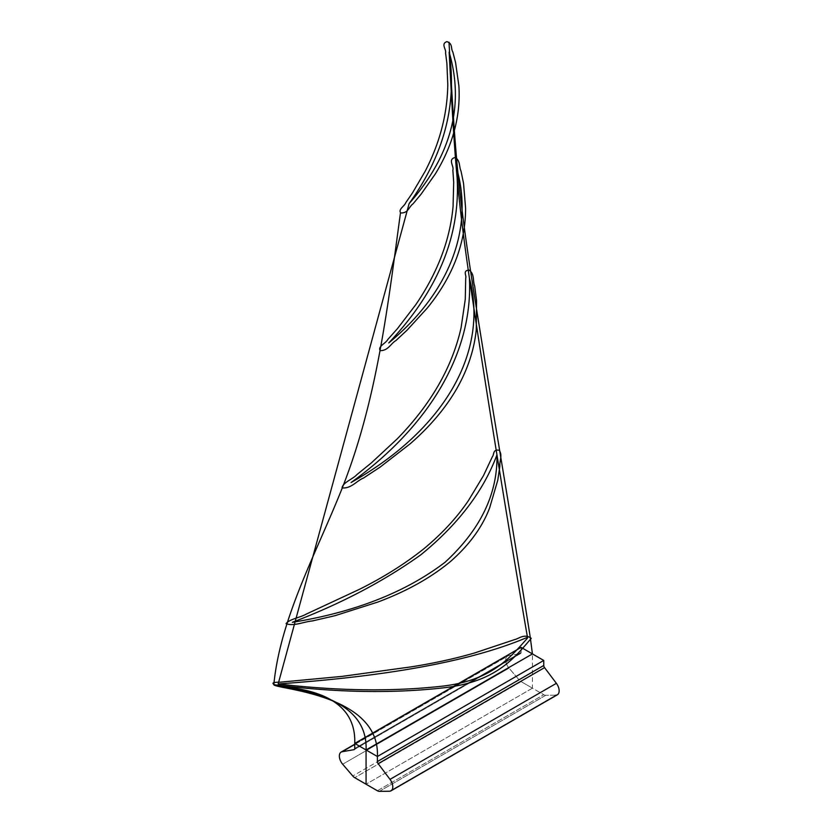 <?xml version="1.0" encoding="UTF-8"?>
<svg xmlns="http://www.w3.org/2000/svg" width="833" height="833" viewBox="0 0 833 833"><rect width="100%" height="100%" fill="white"/><g stroke="black" fill="none" stroke-linecap="round" stroke-linejoin="round"><path stroke-width="0.62" stroke-dasharray="4.17 3.12" d="M532.433 688.162L366.062 784.217L532.433 688.162L521.114 681.623A6.164 3.561 60 0 1 519.136 679.936L509.046 668.181A8.622 4.977 60 0 1 507.505 656.029A8.622 4.977 60 0 1 508.494 655.675L520.323 653.634A2.468 1.427 -120 0 0 520.604 653.541A2.468 1.427 -120 0 0 521.114 652.406L521.114 647.376L521.114 652.406L354.743 748.461L521.114 652.406A2.468 1.427 60 0 1 520.323 653.634L354.462 749.398L520.323 653.634L508.494 655.675L354.743 744.452L508.494 655.675A8.622 4.977 -120 0 0 509.046 668.181L342.675 764.225L509.046 668.181L519.136 679.936L352.765 775.992L519.136 679.936A6.164 3.561 -120 0 0 521.114 681.623L354.743 777.678L521.114 681.623L543.762 694.701L532.433 688.162L532.433 653.915M377.391 790.756L543.762 694.701L377.391 790.756M379.369 791.35L545.74 695.295A6.164 3.561 60 0 1 543.762 694.701A6.164 3.561 -120 0 0 545.74 695.295L379.369 791.35M555.83 695.18L545.74 695.295L555.83 695.18L389.448 791.235L555.83 695.18A8.622 4.977 60 0 0 557.371 694.784M520.604 653.541L354.233 749.596M354.743 744.233L507.505 656.029"/><path stroke-width="1.25" d="M555.83 695.18A8.622 4.977 -120 0 0 556.382 683.331L544.553 667.629A2.468 1.427 60 0 1 543.762 665.484L543.762 660.454L521.114 647.376L354.743 743.432L521.114 647.376L532.433 653.915L366.062 749.971L532.433 653.915L543.762 660.454L377.391 756.51L543.762 660.454L543.762 665.484L377.391 761.539L543.762 665.484A2.468 1.427 -120 0 0 544.553 667.629L378.182 763.684L544.553 667.629L556.382 683.331L390.011 779.376L378.182 763.684A2.468 1.427 60 0 1 377.391 761.539L377.391 756.51L354.743 743.432L354.743 748.461A2.468 1.427 60 0 1 354.233 749.596A2.468 1.427 60 0 1 353.942 749.69L342.124 751.73A8.622 4.977 -120 0 0 341.124 752.084A8.622 4.977 -120 0 0 342.675 764.225L352.765 775.992A6.164 3.561 -120 0 0 354.743 777.678L377.391 790.756A6.164 3.561 -120 0 0 379.369 791.35L389.448 791.235A8.622 4.977 -120 0 0 391 790.84A8.622 4.977 -120 0 0 390.011 779.376L556.382 683.331A8.622 4.977 60 0 1 557.371 694.784L391 790.84M353.942 749.69L354.462 749.398L353.942 749.69A2.468 1.427 -120 0 0 354.743 748.461L354.743 743.432L377.391 756.51L377.391 761.539A2.468 1.427 -120 0 0 378.182 763.684L390.011 779.376A8.622 4.977 60 0 1 389.448 791.235L379.369 791.35A6.164 3.561 60 0 1 377.391 790.756L354.743 777.678A6.164 3.561 60 0 1 352.765 775.992L342.675 764.225A8.622 4.977 60 0 1 342.124 751.73L354.743 744.452L342.124 751.73L353.942 749.69M274.848 684.83C269.382 682.196 277.41 682.227 280.471 682.165L342.113 676.386L411.887 666.764C434.597 663.13 455.641 658.497 475.008 652.843L514.679 639.598C518.98 638.619 524.509 633.267 531.256 638.37C513.742 658.82 495.573 681.665 444.583 687.714C393.384 693.608 336.803 692.65 274.848 684.83M286.052 623.657C289.447 619.075 300.015 617.659 306.086 614.192L359.398 589.347C383.544 577.311 404.953 563.847 423.643 548.947C441.886 533.859 456.817 517.741 468.427 500.591L483.442 475.685L492.438 456.588C494.261 454.568 492.647 449.164 499.123 450.226C502.83 455.089 499.415 460.899 499.862 466.126L497.79 480.152L489.637 507.901C482.286 527.227 469.187 545.136 450.341 561.619C430.723 577.852 406.514 591.347 377.703 602.103L335.043 615.681L312.427 620.939C303.993 621.668 293.726 626.583 286.052 623.657M342.061 487.93C342.571 482.599 352.859 479.162 357.045 474.498L371.279 462.961L397.174 438.908C413.98 421.717 427.777 403.755 438.543 385.023C449.258 366.281 456.776 347.122 461.118 327.546L465.272 299.328L465.709 278.087C466.803 275.588 462.305 270.59 469.166 270.079C474.862 274.359 472.582 280.836 474.675 286.021L476.559 300.567L476.278 329.712C474.164 350.047 467.552 369.883 456.453 389.219C445.186 408.524 429.828 426.663 410.346 443.656L380.212 467.042L363.563 478.007C356.399 480.922 351.422 488.69 342.061 487.93M380.264 350.683C388.47 350.547 390.604 343.633 395.904 340.572L407.191 330.045L427.214 308.137C439.959 292.498 449.57 276.254 456.057 259.386C462.45 242.507 465.626 225.431 465.595 208.156L463.544 183.416L461.034 171.119C458.9 166.673 460.566 161.061 455.297 157.447C447.394 159.28 454.266 166.194 452.85 170.109L453.693 182.219L453.069 206.459C451.548 223.306 447.644 239.977 441.365 256.449C435.024 272.922 426.496 288.999 415.771 304.691L397.393 328.712L387.793 339.489C385.971 343.248 377.339 346.601 380.264 350.683M400.777 212.946C408.295 213.352 408.961 206.615 413.012 203.866L421.102 194.151L435.159 174.17C443.927 160.019 450.32 145.515 454.339 130.666C458.306 115.818 459.816 100.887 458.879 85.872L455.578 62.579L452.829 51.917C450.643 48.658 452.975 43.566 446.894 41.65C440.542 43.816 446.53 49.386 445.561 52.937L446.894 63.464L447.79 84.56C447.581 99.242 445.593 113.84 441.813 128.365C438.023 142.88 432.473 157.166 425.184 171.234L412.491 192.892L405.754 202.7C404.64 206.105 397.872 209.416 400.777 212.946M532.433 653.915L530.288 637.474C513.607 532.11 486.014 371.414 470.499 270.506C456.422 178.304 454.464 138.226 448.997 42.191M278.16 683.955C373.975 677.156 463.919 664.12 526.695 637.641L527.591 638.005C509.515 658.153 491.376 681.113 439.98 686.423C390.916 691.682 336.98 690.859 278.16 683.955L409.138 203.554C451.299 155.49 464.627 105.02 449.143 52.135C457.307 104.5 443.968 154.969 409.138 203.554M292.341 622.324C341.28 603.602 384.148 581.07 420.915 554.736C458.119 524.436 483.473 491.137 496.957 454.849C497.738 493.865 480.454 529.663 445.103 562.233C405.973 592.107 355.045 612.14 292.341 622.324M351.068 482.536C430.578 425.299 473.238 351.234 469.406 278.066C489.096 352.234 444.093 430.099 351.068 482.536M388.751 342.957C449.768 292.55 474.55 227.492 456.192 166.871C463.19 229.283 440.709 287.979 388.751 342.957M527.591 638.005C509.65 534.484 483.827 376.776 469.406 278.066C456.057 186.477 454.204 148.326 449.143 52.135M521.114 647.376L354.743 743.432L377.391 756.51L543.762 660.454L521.114 647.376L543.762 660.454M366.062 784.217L366.062 749.971C368.644 687.475 270.829 689.026 273.849 684.382C271.152 689.089 357.003 681.956 354.743 743.432L377.391 756.51C380.285 692.296 270.496 689.037 273.849 684.382C280.398 618.024 315.863 554.205 342.238 488.044C377.422 398.955 387.866 305.159 400.486 212.8M341.124 752.084L354.743 744.233"/></g></svg>
